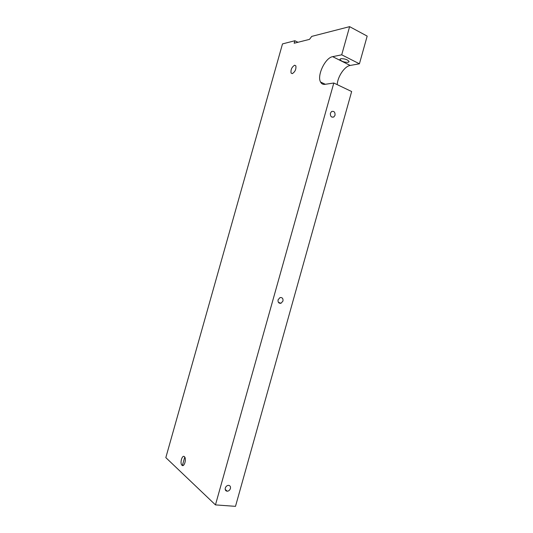 <?xml version="1.0" encoding="UTF-8"?>
<svg xmlns="http://www.w3.org/2000/svg" width="533" height="533" viewBox="0 0 533 533"><rect width="100%" height="100%" fill="white"/><g stroke="black" fill="none" stroke-linecap="round" stroke-linejoin="round"><path stroke-width="0.8" d="M181.986 465.256L181.926 465.189C179.674 463.11 182.199 454.442 184.405 456.674L184.498 456.761C186.75 458.853 184.171 467.568 181.986 465.256M292.264 73.641L291.078 73.048C290.618 69.643 291.804 67.031 294.636 65.219L295.842 65.812C296.281 69.257 295.089 71.868 292.264 73.641L292.264 73.601M340.873 58.683L339.907 59.376C341.26 61.335 344.005 62.321 348.136 62.341L349.135 61.641C347.763 59.676 345.011 58.69 340.873 58.683M225.292 488.055C224.953 489.954 225.599 491.006 227.238 491.219C228.764 491.073 229.83 490.167 230.423 488.508C230.769 486.596 230.109 485.536 228.45 485.343C226.938 485.503 225.885 486.409 225.292 488.055M278.086 299.786C277.806 302.358 278.779 303.517 281.004 303.264L282.963 301.052C283.243 298.467 282.257 297.307 280.018 297.581L278.086 299.786M330.4 113.209C330.227 116.334 331.366 117.593 333.825 116.987L335.03 115.281C335.204 112.143 334.058 110.891 331.586 111.51L330.4 113.209M333.805 83.015L351.653 91.536L235.493 506.35L215.459 504.891L333.805 83.015L324.897 84.347C322.938 84.6 321.492 83.821 320.553 82.022C316.762 75.606 325.223 57.717 332.672 56.658L341.713 54.812L349.615 26.65L311.738 36.391L309.486 39.375L294.163 43.24L294.869 40.735L282.497 43.913L165.823 457.614L215.459 504.891M337.209 84.64C337.589 76.685 344.585 66.232 350.208 65.452L359.422 63.8L367.177 36.104L349.615 26.65M184.751 457.094L182.379 465.502M294.869 40.735L297.967 42.28M341.713 54.812L359.422 63.8M332.672 56.658L350.208 65.452M181.926 465.189L183.392 465.342M291.078 73.048L292.324 73.627M225.199 489.414L227.238 491.219M278.419 302.378L281.004 303.264M331.939 117.133L333.825 116.987M320.553 82.022L325.33 84.281"/></g></svg>
